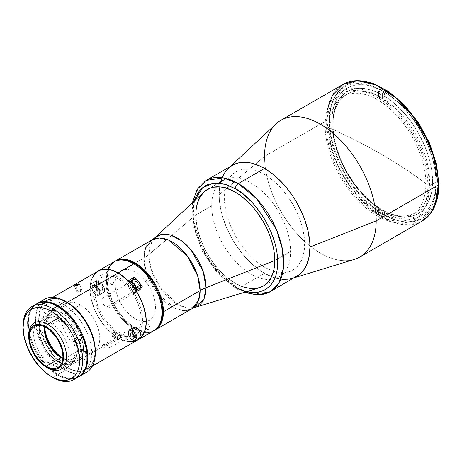 <?xml version="1.0" encoding="UTF-8"?>
<svg xmlns="http://www.w3.org/2000/svg" width="462" height="462" viewBox="0 0 462 462"><rect width="100%" height="100%" fill="white"/><g stroke="black" fill="none" stroke-linecap="round" stroke-linejoin="round"><path stroke-width="0.35" stroke-dasharray="2.31 1.73" d="M103.147 344.918L133.466 327.414A6.318 3.644 -120 0 1 140.488 332.542L142.284 337.162L135.886 340.858L134.095 336.232L140.488 332.542L142.284 337.162L138.594 337.97L134.546 337.855L132.392 332.103L132.167 329.978L132.617 328.291L134.39 327.131L136.036 327.437L137.78 328.574L140.488 332.542L134.095 336.232L133.12 334.315A6.318 3.644 60 0 1 134.095 336.232L135.886 340.858L136.527 340.604A39.79 22.973 60 0 1 135.886 340.858L142.284 337.162A39.79 22.973 60 0 1 134.546 337.855L128.153 341.545A39.79 22.973 60 0 1 118.133 337.889L113.196 334.534L108.408 330.278L103.927 325.248L99.884 319.6L96.408 313.507L93.607 307.172L91.568 300.774L90.356 294.525L93.942 296.598L90.356 294.525L96.749 290.835L100.335 292.902L93.942 296.598L95.443 297.164L97.961 306.704L102.581 316.112L106.595 321.818L113.554 328.875L118.509 332.265L123.446 334.401L125.831 334.967L102.656 348.348L101.842 347.851A6.318 3.644 60 0 1 103.147 344.918A6.318 3.644 60 0 1 108.57 347.251L109.939 347.695L134.921 333.373L137.924 330.526L139.085 328.655L140.667 324.128L141.072 321.517L140.667 312.705L137.924 303.136L133.12 293.797L135.851 290.511L134.095 293.012L140.488 289.316L138.854 290.263L136.619 289.662A6.318 3.644 -120 0 0 139.778 289.974A6.318 3.644 -120 0 0 140.488 289.316L134.095 293.012A6.318 3.644 60 0 1 133.385 293.67A6.318 3.644 60 0 1 133.12 293.797L108.57 307.761A6.318 3.644 60 0 1 106.306 307.166L136.619 289.662L134.39 287.682L132.756 284.852L132.155 281.93L132.756 279.695M137.56 280.446A39.79 22.973 60 0 1 139.605 282.987L137.56 280.446M133.807 328.84A39.79 22.973 -120 0 0 153.702 330.815A39.79 22.973 60 0 1 133.807 328.84L134.552 328.413A39.79 22.973 -120 0 0 154.071 330.59A39.79 22.973 60 0 1 134.552 328.413L133.807 328.84A39.79 22.973 60 0 1 107.813 293.78A39.79 22.973 60 0 1 113.912 261.896A39.79 22.973 -120 0 0 107.813 293.78A39.79 22.973 -120 0 0 133.807 328.84M136.619 329.966L135.655 329.625L134.517 330.047L134.142 332.022L135.655 335.025L136.619 335.81L138.028 336.128L138.958 335.354L139.102 333.749L138.028 331.266L136.619 329.966M134.546 337.855L128.153 341.545L126.357 336.925L132.756 333.229L134.546 337.855M133.466 327.414A6.318 3.644 -120 0 0 132.756 333.229L126.357 336.925A6.318 3.644 60 0 1 125.831 334.967L128.153 341.545L123.227 340.298L118.133 337.889A39.79 22.973 60 0 1 90.356 294.525L96.749 290.835A39.79 22.973 60 0 1 96.749 280.521L90.356 284.211A39.79 22.973 60 0 1 96.847 271.875L93.607 275.323L91.568 279.366L90.356 284.211L93.942 286.284L90.356 284.211L96.749 280.521L100.335 282.588L96.749 280.521L96.391 285.47L96.749 290.835L101.207 293.306L102.818 293.468L104.048 292.758L104.805 290.327L104.048 287.029L102.044 283.968L100.335 282.588L93.942 286.284L95.443 287.451L96.876 282.773L97.961 280.821L100.837 277.783L104.51 276.039L108.818 275.652L113.554 276.651L116.02 277.656L120.992 280.619L125.831 284.736A6.318 3.644 60 0 1 126.357 283.385L128.113 280.89L126.357 283.385L129.031 281.843L126.357 283.385L125.831 284.736L102.656 298.117L101.842 299.388A6.318 3.644 60 0 0 106.306 307.166L136.619 289.662A6.318 3.644 -120 0 1 132.467 280.22M140.488 289.316L142.284 286.763L140.488 289.316M136.619 281.583L134.835 281.404L134.142 282.501L134.142 283.645L135.655 286.648L137.116 287.659L138.028 287.745L138.958 286.977L138.958 284.736L138.028 282.888L136.619 281.583M100.335 284.823L98.932 284.505L98.233 284.91L97.857 286.885L99.37 289.888L100.832 290.898L101.744 290.991L102.818 289.749L102.674 287.976L101.744 286.128L100.335 284.823M114.663 331.993L113.941 332.23L118.942 335.117L113.941 332.23L112.283 334.586L112.283 336.232L112.659 336.683L113.236 336.786L114.663 335.961L115.719 334.251L115.725 332.605L114.663 331.993M117.14 338.38L113.941 336.532L117.14 338.38M92.209 278.037L90.61 283.194L90.206 292.458L91.28 299.307L94.802 309.938L98.29 316.863L104.903 326.345L109.985 331.71L118.133 337.809L63.589 369.294A39.68 22.909 60 0 1 37.665 334.326A39.68 22.909 60 0 1 43.746 302.529A39.68 22.909 60 0 1 63.589 304.493L67.238 302.391L63.589 304.493A39.68 22.909 60 0 1 89.513 339.46A39.68 22.909 60 0 1 83.431 371.263A39.68 22.909 60 0 1 63.589 369.294L118.133 337.809A39.68 22.909 -120 0 0 137.971 339.772M78.661 291.175L77.83 291.609L75.629 285.932L77.83 291.609L77.073 292.429L80.215 291.73L81.878 290.558L81.266 290.298L78.661 291.175M78.552 284.881L81.052 291.32L78.552 284.881M77.102 284.326L78.02 284.02M81.641 338.912L79.089 342.538L79.383 341.701L78.771 339.992L77.102 338.865L75.329 339.016L77.83 335.458L78.661 335.21L80.509 335.747L81.266 336.44L81.878 338.144L79.141 342.469L79.25 340.835L78.02 339.299L76.161 338.762L74.734 339.582L74.578 341.279L75.052 342.134L76.75 343.22L78.552 343.023L81.052 339.466L79.245 339.668L77.547 338.588L76.969 336.833L77.287 335.955L74.734 339.582L74.578 341.279L75.398 342.504L76.75 343.22L78.159 343.197L79.141 342.469M98.29 271.038A39.68 22.909 -120 0 0 92.209 302.835A39.68 22.909 -120 0 0 118.133 337.809L123.608 340.344L128.869 341.539M118.133 333.766L113.34 330.457L108.732 326.184L102.552 318.335L97.707 309.373L94.629 300.069L93.688 294.075L93.688 288.513L95.438 281.45L97.707 277.858L99.145 276.449L100.762 275.323L104.487 273.943L108.732 273.775L115.725 275.791L120.542 278.569L127.529 284.627L131.78 289.703L135.499 295.38L139.795 304.539L141.638 310.741L142.694 319.589L142.221 324.844L139.795 331.283L137.116 334.361L133.714 336.324L129.712 337.104L122.921 335.989L118.133 333.766M77.235 336.03L74.734 339.582M64.039 358.98A27.368 15.8 60 0 1 62.855 358.258A27.368 15.8 -120 0 0 64.039 358.98L62.549 361.561A29.47 17.019 60 0 1 41.707 325.462A29.47 17.019 60 0 1 62.549 313.432L64.039 314.293L80.411 304.839A27.368 15.8 -120 0 0 66.724 303.482A27.368 15.8 -120 0 0 62.532 325.41A27.368 15.8 -120 0 0 80.411 349.526L64.039 358.98A27.368 15.8 -120 0 0 83.385 347.811A27.368 15.8 -120 0 0 64.039 314.293A27.368 15.8 -120 0 0 44.722 326.848A27.368 15.8 60 0 1 50.352 312.936A27.368 15.8 60 0 1 64.039 314.293L62.549 313.432A29.47 17.019 60 0 1 83.385 349.526A29.47 17.019 60 0 1 62.549 361.561L64.039 358.98L80.411 349.526A27.368 15.8 -120 0 0 94.092 350.883A27.368 15.8 -120 0 0 98.29 328.956A27.368 15.8 -120 0 0 80.411 304.839L64.039 314.293A27.368 15.8 60 0 1 81.913 338.409A27.368 15.8 60 0 1 77.72 360.337A27.368 15.8 60 0 1 64.039 358.98M92.833 285.458A5.787 3.344 60 0 1 93.203 285.181A5.787 3.344 60 0 1 98.787 288.19A5.787 3.344 60 0 1 99.359 294.935L103.598 292.486A5.787 3.344 -120 0 0 103.026 285.735A5.787 3.344 -120 0 0 97.442 282.732A5.787 3.344 -120 0 0 97.078 283.01L98.273 282.473L100.583 283.171L103.401 286.376L104.424 290.39L104.019 291.938L103.055 292.85L101.675 292.989L100.092 292.325L97.863 290.084L96.281 286.047L96.379 284.263L97.078 283.01L92.833 285.458L97.078 283.01A5.787 3.344 -120 0 0 97.644 289.755A5.787 3.344 -120 0 0 103.234 292.764A5.787 3.344 -120 0 0 103.598 292.486L99.359 294.935A5.787 3.344 60 0 1 98.989 295.212A5.787 3.344 60 0 1 93.405 292.203A5.787 3.344 60 0 1 92.833 285.458A5.787 3.344 -120 0 0 93.307 292.048A5.787 3.344 -120 0 0 98.799 295.31M98.955 294.808A5.475 3.159 60 0 1 93.532 292.538A5.475 3.159 60 0 1 92.787 285.845L92.129 287.029L92.036 288.721L93.532 292.538L96.396 295.056L98.441 295.154L99.353 294.288L99.705 291.932L98.21 288.115L95.345 285.597L93.919 285.337L92.787 285.845A5.475 3.159 60 0 1 98.21 288.115A5.475 3.159 60 0 1 98.955 294.808M94.543 291.58L93.688 288.75L95.016 287.491L97.199 289.068L98.054 291.903L96.725 293.162L94.543 291.58M102.235 290.506L102.697 288.733L101.779 286.388L100.479 285.083L98.758 284.777L98.031 285.718L97.979 286.758L98.897 289.108L100.658 290.662L102.235 290.506M99.359 294.935A5.787 3.344 -120 0 0 98.885 288.346A5.787 3.344 -120 0 0 93.393 285.083M129.724 281.826A5.787 3.344 -120 0 0 128.603 286.607A5.787 3.344 60 0 1 129.487 281.941C128.205 282.831 127.882 284.425 128.511 286.723C130.238 290.916 132.49 292.665 135.274 291.967A5.787 3.344 60 0 1 128.603 286.607L132.848 284.159L128.603 286.607A5.787 3.344 -120 0 0 135.037 292.088A5.787 3.344 -120 0 0 136.4 290.159A5.787 3.344 60 0 1 135.274 291.967L139.518 289.518A5.787 3.344 -120 0 0 140.644 287.711L139.53 289.512L138.207 289.778L136.642 289.247L133.743 286.203L132.53 282.167M129.989 282.132L128.927 282.756L128.355 284.043L128.586 286.758A5.475 3.159 60 0 1 129.47 282.317M133.709 279.504L133.726 279.493A5.787 3.344 -120 0 0 132.848 284.159A5.787 3.344 -120 0 0 139.518 289.518M132.184 284.887L135.845 286.128L135.193 285.331L133.247 285.655L135.193 285.331L135.845 286.128C135.632 289.189 134.459 289.079 132.334 285.805L132.761 287.225L130.827 288.34L129.972 285.504L131.497 284.627M131.676 284.523L132.022 284.771M135.868 290.483A5.475 3.159 60 0 1 132.375 291.672A5.475 3.159 60 0 1 128.586 286.758L130.024 289.582L132.178 291.568L133.657 292.071L134.91 291.817L135.955 290.124M134.159 288.063L134.338 288.663L133.01 289.917L130.827 288.34L129.972 285.504L131.231 284.315M134.425 284.303L136.169 286.948L137.543 287.572L138.612 287.168L138.819 284.707L137.075 282.068L136.146 281.537L134.927 281.595L134.28 282.634L134.425 284.303M131.866 339.732A5.787 3.344 -120 0 0 135.603 340.107A5.787 3.344 -120 0 0 136.163 335.718A5.787 3.344 -120 0 0 132.889 330.942A5.787 3.344 60 0 1 136.25 336.041A5.787 3.344 60 0 1 135.274 340.35A5.787 3.344 60 0 1 131.866 339.732L136.111 337.277A5.787 3.344 -120 0 0 139.518 337.901A5.787 3.344 -120 0 0 140.494 333.587A5.787 3.344 -120 0 0 137.133 328.494L132.889 330.942L137.133 328.494L138.646 329.949L140.281 332.883L140.702 334.91L140.506 336.625L139.131 338.068L137.705 338.068L135.326 336.625L133.385 333.916L132.675 331.855L132.559 329.949L133.53 328.003L134.788 327.598L137.133 328.494A5.787 3.344 -120 0 0 133.726 327.87A5.787 3.344 -120 0 0 132.75 332.184A5.787 3.344 -120 0 0 136.111 337.277L131.866 339.732A5.787 3.344 60 0 1 128.505 334.632A5.787 3.344 60 0 1 129.487 330.324A5.787 3.344 60 0 1 132.889 330.942A5.787 3.344 -120 0 0 129.152 330.561A5.787 3.344 -120 0 0 128.592 334.95A5.787 3.344 -120 0 0 131.866 339.732M132.64 331.312A5.475 3.159 60 0 1 135.995 338.242A5.475 3.159 60 0 1 131.67 339.616L133.177 340.367L135.077 340.078L135.828 338.998L135.886 336.44L135.216 334.488L133.379 331.93L131.133 330.561L129.782 330.561L128.482 331.93L128.424 334.488L129.62 337.376L131.67 339.616A5.475 3.159 60 0 1 128.315 332.686A5.475 3.159 60 0 1 132.64 331.312M134.338 337.041L133.01 338.299L130.827 336.723L129.972 333.887L131.3 332.628L133.483 334.205L134.338 337.041M136.919 330.33L135.99 329.868L134.823 330.047L134.257 331.179L134.327 332.288L135.868 335.06L137.249 335.903L138.08 335.903L138.883 335.06L138.918 333.483L138.184 331.71L136.919 330.33M135.193 333.714L133.853 336.394L132.334 334.188L132.571 332.143L134.327 332.299L135.193 333.714L134.327 332.299C136.608 335.429 136.452 336.792 133.853 336.394L135.193 333.714M132.571 332.143L132.334 334.188L131.907 332.767L132.571 332.143M115.402 261.036L111.902 263.941L109.303 268.058L107.704 273.227L107.161 279.25A39.79 22.973 60 0 1 115.402 261.036A39.79 22.973 -120 0 0 109.303 292.92A39.79 22.973 -120 0 0 135.297 327.985L134.552 328.413A39.79 22.973 60 0 1 108.558 293.353A39.79 22.973 60 0 1 114.657 261.469A39.79 22.973 -120 0 0 108.558 293.353A39.79 22.973 -120 0 0 134.552 328.413L135.297 327.985A39.79 22.973 -120 0 0 154.816 330.163A39.79 22.973 60 0 1 124.284 319.034A39.79 22.973 60 0 1 107.161 279.25L108.374 289.385L111.902 300.04L117.446 310.302L124.526 319.294L132.536 326.236L140.783 330.526L146.061 331.728L148.556 331.803L150.924 331.531L155.192 329.955M147.39 329.591L145.599 327.702L144.906 325.808L145.051 324.203L145.986 323.429L146.899 323.516L148.36 324.526L149.873 327.529L149.873 328.673L149.18 329.77L147.39 329.591M147.39 281.214L145.599 279.319L144.906 277.425L145.051 275.82L145.986 275.046L146.899 275.138L148.36 276.149L149.873 279.152L149.728 280.757L149.18 281.387L147.39 281.214M111.105 284.453L109.702 283.148L108.766 281.3L108.766 279.06L109.702 278.291L110.614 278.378L112.075 279.389L113.588 282.392L113.588 283.535L112.895 284.627L111.105 284.453M135.297 318.872L131.347 316.141L127.547 312.618L124.047 308.437L120.98 303.759L118.463 298.764L116.591 293.641L115.442 288.594L115.05 283.807L115.442 279.47L116.591 275.75L118.463 272.788L120.98 270.703L124.047 269.565L127.547 269.427L131.347 270.287L135.297 272.118L139.247 274.85L143.041 278.372L146.541 282.553L149.613 287.231L152.131 292.227L154.002 297.349L155.151 302.396L155.538 307.184L155.151 311.521L154.002 315.24L152.131 318.202L149.613 320.293L146.541 321.425L143.041 321.564L139.247 320.703L135.297 318.872M245.553 291.961A64.206 37.07 60 0 1 238.305 288.45A4.21 2.431 -60 0 1 236.203 288.658A4.21 2.431 -60 0 1 235.331 286.729A4.21 2.431 120 0 0 236.203 288.658A4.21 2.431 120 0 0 238.305 288.45L253.442 294.19L270.409 291.632M222.603 176.594L220.022 184.933L219.15 194.658L219.369 199.925L221.102 211.007L222.603 216.718L226.802 228.205L232.444 239.408L235.747 244.768L243.145 254.753L251.368 263.432L260.1 270.478L264.547 273.296L238.305 288.45L264.547 273.296A64.206 37.07 -120 0 0 296.656 276.478M232.444 165.263A64.206 37.07 -120 0 0 222.603 216.718A64.206 37.07 -120 0 0 264.547 273.296L273.406 277.402L281.924 279.337M264.547 267.279L260.608 264.784L252.881 258.547L245.605 250.86L239.05 242.024L236.128 237.277L231.133 227.362L229.106 222.286L226.091 212.139L224.549 202.327L224.549 193.232L226.091 185.193L227.419 181.67L231.133 175.791L233.483 173.493L236.128 171.645L242.221 169.392L249.168 169.115L256.71 170.825L264.547 174.463L268.491 176.958L276.218 183.195L279.932 186.873L286.879 195.172L292.972 204.464L297.967 214.38L299.994 219.456L303.008 229.602L304.55 239.414L304.55 248.516L303.008 256.549L301.68 260.071L297.967 265.95L292.972 270.097L290.049 271.465L283.495 272.742L276.218 272.02L272.389 270.917L264.547 267.279M238.305 288.45A64.206 37.07 60 0 1 196.362 231.866A64.206 37.07 60 0 1 206.202 180.417L197.748 189.039L193.237 203.667L194.109 222.522L200.081 242.238L219.664 273.065L238.305 288.45M235.331 286.729L221.621 276.189L206.173 256.497L194.669 228.257L192.902 213.583L194.514 200.82L193.11 208.564L192.902 213.248L193.717 223.279L194.733 228.523L196.131 233.859L200.052 244.594L205.33 255.064L211.758 264.865L219.092 273.625L223.013 277.512L231.167 284.095L235.331 286.729L239.489 288.894L246.893 291.551M196.639 206.52L195.882 214.969L196.639 224.289L197.58 229.169L200.537 239.131L204.833 249.035L207.432 253.846L210.302 258.506L216.736 267.18L223.879 274.723L227.633 277.974L235.331 283.293L243.024 286.862M380.636 153.852C397.58 163.635 413.311 174.035 427.818 185.054C428.517 216.684 404.25 230.694 377.206 214.276C350.161 199.463 325.895 157.438 326.594 126.611C345.668 134.985 363.686 144.069 380.636 153.852A530.509 306.283 0 0 0 326.594 126.611A71.575 41.326 60 0 1 377.206 97.39A71.575 41.326 60 0 1 427.818 185.054A530.509 306.283 0 0 0 380.636 153.852L380.636 153.852M279.048 276.917A55.786 32.207 -120 0 0 290.598 251.38A55.786 32.207 -120 0 0 266.251 195.241A55.786 32.207 -120 0 0 223.262 180.296A55.786 32.207 -120 0 0 211.706 205.833L195.882 214.969L211.706 205.833A55.786 32.207 -120 0 0 236.059 261.971A55.786 32.207 -120 0 0 279.048 276.917L263.225 286.053A55.786 32.207 60 0 1 220.235 271.107A55.786 32.207 60 0 1 195.882 214.969L148.804 254.626L151.028 268.682L160.372 287.855L177.674 304.36L186.977 307.848L194.849 307.473A40.506 23.383 60 0 1 164.761 293.486A40.506 23.383 60 0 1 148.804 254.626A42.106 24.307 180 0 1 143.849 258.073L107.161 279.25L143.849 258.073A39.79 22.973 -120 0 0 161.215 298.111A39.79 22.973 -120 0 0 191.874 308.772L184.627 310.637L175.381 308.529L156.803 292.908L146.327 272.84L143.849 258.073A42.106 24.307 0 0 0 148.804 254.626L149.983 245.923L154.695 237.936A40.506 23.383 60 0 0 148.804 254.626L195.882 214.969A55.786 32.207 -120 0 0 217.856 268.491A55.786 32.207 -120 0 0 259.298 287.757M290.598 251.38L274.774 260.516L290.598 251.38M203.996 191.978A55.786 32.207 -120 0 0 195.882 214.969M152.085 239.859A39.79 22.973 -120 0 0 143.849 258.073M359.829 257.022A78.944 45.576 60 0 1 309.944 245.963A78.944 45.576 60 0 1 265.517 169.017A78.944 45.576 60 0 1 264.535 156.422L255.301 164.206L264.535 156.422A78.944 45.576 -120 0 0 265.517 169.017A78.944 45.576 -120 0 0 309.944 245.963A78.944 45.576 -120 0 0 354.273 259.43M296.569 276.524A64.206 37.07 60 0 1 292.134 278.436A64.206 37.07 60 0 1 244.438 256.26A64.206 37.07 60 0 1 219.15 194.658L255.295 164.206L219.15 194.658A64.206 37.07 60 0 1 228.488 168.197A64.206 37.07 60 0 1 232.363 165.315M438.9 184.165A2.108 1.213 0 0 0 438.282 183.304C439.01 172.817 435.389 158.183 427.419 139.385C419.08 121.102 402.396 99.596 383.951 89.195C343.734 66.834 327.431 100.953 329.614 120.565A2.108 1.213 0 0 0 326.64 120.565L264.535 156.422L326.64 120.565A78.944 45.576 -120 0 0 361.099 200.011A78.944 45.576 -120 0 0 421.933 221.165L407.553 224.861L389.206 220.674L369.669 208.154L352.344 189.68L339.501 169.156L331.56 149.873L326.64 120.565A2.108 1.213 180 0 1 329.614 120.565C328.892 131.052 332.513 145.692 340.482 164.484C348.822 182.773 365.506 204.273 383.951 214.674C424.168 237.041 440.465 202.916 438.282 183.304L438.022 189.305L435.943 200.167L434.147 204.926L431.866 209.176L429.129 212.872L425.952 215.985L422.372 218.48L418.416 220.334L414.137 221.529L409.563 222.055L404.741 221.904L399.722 221.079L394.548 219.589L389.275 217.446L378.626 211.301L373.348 207.351L363.155 197.898L358.339 192.481L353.765 186.677L345.53 174.116L338.773 160.712L336.03 153.846L331.959 140.13L330.659 133.408L329.614 120.565L329.88 114.57L330.659 108.928L331.959 103.707L333.755 98.943L336.03 94.698L338.773 90.997L341.949 87.884L345.53 85.389L349.48 83.535L353.765 82.34L358.339 81.82L363.155 81.97L368.179 82.79L373.348 84.28L378.626 86.423L383.951 89.195M436.053 182.016A73.683 42.539 -120 0 0 403.886 107.865A73.683 42.539 -120 0 0 347.106 88.126A73.683 42.539 -120 0 0 331.849 121.858L325.15 125.722A73.683 42.539 60 0 1 340.413 91.996A73.683 42.539 60 0 1 397.187 111.735A73.683 42.539 60 0 1 429.354 185.886L436.053 182.016L429.354 185.886A73.683 42.539 60 0 1 414.091 219.612A73.683 42.539 60 0 1 357.311 199.873A73.683 42.539 60 0 1 325.15 125.722L331.849 121.858A73.683 42.539 -120 0 0 364.01 196.009A73.683 42.539 -120 0 0 420.79 215.748A73.683 42.539 -120 0 0 436.053 182.016L435.048 169.704L432.086 156.705L429.897 150.104L424.226 137.023L420.79 130.665L412.895 118.624L408.512 113.057L399.076 103.095L394.115 98.799L383.951 91.776L378.846 89.114L368.826 85.632L364.01 84.846L359.39 84.702L355.007 85.204L350.895 86.348L347.106 88.126L343.676 90.517L340.627 93.503L337.999 97.049L335.816 101.126L334.095 105.688L332.848 110.695L332.097 116.106L332.097 127.899L332.848 134.171L335.816 147.17L340.627 160.349L347.106 173.21L350.895 179.36L359.39 190.812L368.826 200.774L373.787 205.076L383.951 212.098L394.115 216.811L399.076 218.237L403.886 219.028L408.512 219.173L412.895 218.67L417.001 217.527L420.79 215.748L424.226 213.352L427.269 210.372L429.897 206.826L432.086 202.749L433.806 198.186L435.048 193.174L436.053 182.016M418.416 123.337L422.372 129.753M429.129 143.162L431.866 150.029M342.989 84.43A78.944 45.576 -120 0 0 326.64 120.565L327.731 108.518M276.022 123.891A78.944 45.576 -120 0 0 264.535 156.422M380.48 98.077A68.416 39.501 -120 0 0 378.615 97.043L379.36 96.616A68.416 39.501 -120 0 0 347.014 94.26A68.416 39.501 -120 0 0 336.18 147.886A68.416 39.501 -120 0 0 379.36 208.258L378.615 208.691A68.416 39.501 -120 0 0 380.48 209.806L377.5 211.521A68.416 39.501 60 0 1 332.802 151.23A68.416 39.501 60 0 1 343.295 96.408A68.416 39.501 60 0 1 377.5 99.798L380.48 98.077A68.416 39.501 60 0 1 382.34 99.191L383.085 98.764A68.416 39.501 60 0 1 429.602 181.445A68.416 39.501 60 0 1 383.085 210.406L384.575 211.267A70.524 40.72 -120 0 0 432.576 181.445A70.524 40.72 -120 0 0 384.575 96.183L383.085 98.764L384.575 96.183L384.575 91.886L389.697 95.334L399.711 103.777L409.095 114.022L413.444 119.704L421.257 131.918L427.65 144.895L432.397 158.154L435.314 171.211L436.301 183.593L435.314 194.831L434.095 199.896L432.397 204.522L430.243 208.668L427.65 212.306L424.647 215.39L421.257 217.897L417.509 219.802L413.444 221.09L409.095 221.743L404.504 221.766L399.711 221.148L394.756 219.9L384.575 215.569L384.575 211.267L383.085 210.406L382.34 210.839L382.34 216.857L384.575 215.569L384.575 211.267L394.034 215.269L403.078 216.973L407.34 216.938L411.376 216.32L415.147 215.113L418.624 213.334L421.771 211.001L424.561 208.131L426.963 204.747L428.961 200.889L431.664 191.886L432.576 181.445L431.664 169.947L428.961 157.813L424.561 145.495L418.624 133.437L411.376 122.084L403.078 111.85L394.034 103.107L384.575 96.183L384.575 91.886L382.34 93.174L382.34 99.191L382.34 93.174A75.785 43.757 -120 0 0 378.615 91.026L378.615 97.043A68.416 39.501 60 0 1 380.48 98.077L377.5 99.798A68.416 39.501 60 0 1 422.199 160.089A68.416 39.501 60 0 1 411.711 214.911A68.416 39.501 60 0 1 377.5 211.521L380.48 209.806A68.416 39.501 -120 0 0 382.34 210.839L383.085 210.406A68.416 39.501 -120 0 0 415.43 212.763A68.416 39.501 -120 0 0 426.264 159.136A68.416 39.501 -120 0 0 383.085 98.764L382.34 99.191A68.416 39.501 -120 0 0 380.48 98.077M380.85 209.119L380.85 213.421L370.663 205.994L365.713 201.524L360.92 196.604L351.98 185.603L344.167 173.389L337.768 160.412L333.027 147.147L330.105 134.09L329.123 121.714L330.105 110.47L333.027 100.78L335.181 96.633L337.768 93.001L340.777 89.917L344.167 87.41L347.909 85.505L351.98 84.217L356.329 83.558L360.92 83.535L365.713 84.153L370.663 85.401L380.85 89.732L380.85 94.034L371.39 90.038L362.347 88.334L358.085 88.363L354.048 88.981L350.271 90.188L346.8 91.967L343.653 94.3L340.864 97.176L338.461 100.554L336.463 104.412L333.755 113.415L332.842 123.862L333.755 135.36L336.463 147.488L340.864 159.812L346.8 171.87L354.048 183.223L362.347 193.457L371.39 202.194L380.85 209.119L380.85 213.421L378.615 214.709L378.615 208.691L379.36 208.258L380.85 209.119L379.36 208.258A68.416 39.501 60 0 1 332.842 125.577A68.416 39.501 60 0 1 379.36 96.616L380.85 94.034A70.524 40.72 -120 0 0 332.842 123.862A70.524 40.72 -120 0 0 380.85 209.119M378.615 97.043L378.615 91.026L380.85 89.732L380.85 94.034L379.36 96.616L378.615 97.043M378.615 208.691L378.615 214.709A75.785 43.757 -120 0 0 382.34 216.857L382.34 210.839A68.416 39.501 60 0 1 380.48 209.806A68.416 39.501 60 0 1 378.615 208.691M23.1 325.895A42.106 24.307 -120 0 0 52.87 377.46L57.34 374.884A42.106 24.307 -120 0 0 78.39 376.969M34.321 305.411L31.081 309.142L28.846 314.079L28.136 316.938L27.564 323.313L28.136 330.353L29.834 337.78L32.583 345.31L36.284 352.656L40.795 359.54L45.946 365.685L51.53 370.871L57.34 374.884L63.144 377.575L68.728 378.846L71.373 378.927L76.224 377.985M57.34 361.128L53.852 358.72L50.502 355.613L47.413 351.923L44.704 347.799L40.835 338.871L39.819 334.413L39.472 330.191L39.819 326.363L40.835 323.082L42.487 320.472L44.704 318.624L47.413 317.625L50.502 317.504L53.852 318.26L57.34 319.877L60.822 322.285L64.172 325.392L69.97 333.212L73.839 342.14L74.856 346.592L75.202 350.82L74.856 354.643L73.839 357.929L72.188 360.539L69.97 362.381L67.261 363.386L64.172 363.507L60.822 362.745L57.34 361.128M51.386 323.313L54.868 325.722L58.218 328.834L61.307 332.519L64.016 336.648L67.885 345.576L68.902 350.034L69.248 354.256L68.902 358.079L67.885 361.365L66.233 363.975L64.016 365.817L61.307 366.822L58.218 366.943L54.868 366.187L51.386 364.57L47.898 362.162L44.548 359.049L41.459 355.365L38.75 351.236L34.881 342.307L33.865 337.849L33.518 333.628L33.865 329.804L34.881 326.519L36.533 323.908L38.75 322.066L41.459 321.061L44.548 320.94L47.898 321.702L51.386 323.313M36.284 304.042A42.106 24.307 -120 0 0 29.834 337.78A42.106 24.307 -120 0 0 57.34 374.884L52.87 377.46A42.106 24.307 60 0 1 23.112 326.767M61.787 358.096A25.791 14.888 -120 0 0 62.549 358.552A25.791 14.888 -120 0 0 80.781 348.025A25.791 14.888 -120 0 0 62.549 316.441L61.059 319.017L46.171 327.61L61.059 319.017A23.683 13.675 -120 0 0 49.22 317.844A23.683 13.675 -120 0 0 44.404 326.698A23.683 13.675 60 0 1 61.059 319.017L62.549 316.441A25.791 14.888 -120 0 0 44.312 326.969A25.791 14.888 -120 0 0 44.329 327.853M62.549 358.552L61.059 357.692M28.759 335.175A26.738 15.437 -120 0 0 47.661 367.919L58.079 361.902A26.738 15.437 -120 0 0 71.448 363.23A26.738 15.437 -120 0 0 75.549 341.805A26.738 15.437 -120 0 0 58.079 318.243L54.395 316.534L50.849 315.731L47.58 315.858L44.716 316.92L42.365 318.872L40.616 321.639L39.541 325.109L39.178 329.158L39.541 333.628L40.616 338.346L42.365 343.127L44.716 347.794L47.58 352.159L50.849 356.063L54.395 359.355L58.079 361.902L61.769 363.617L65.315 364.42L68.584 364.287L71.448 363.23L73.799 361.278L75.549 358.512L76.623 355.041L76.987 350.987L76.623 346.523L75.549 341.805L73.799 337.023L71.448 332.357L68.584 327.985L65.315 324.081L61.769 320.795L58.079 318.243A26.738 15.437 -120 0 0 44.716 316.92A26.738 15.437 -120 0 0 40.616 338.346A26.738 15.437 -120 0 0 58.079 361.902L47.661 367.919A26.738 15.437 60 0 1 28.771 336.059M78.759 376.749A42.106 24.307 60 0 1 58.079 374.451L65.523 370.154A42.106 24.307 -120 0 0 86.579 372.239M82.525 373.816A42.106 24.307 60 0 1 65.523 370.154L67.013 367.579A39.998 23.094 -120 0 0 95.299 351.247L94.75 357.305L93.145 362.503L90.529 366.637L87.012 369.56L82.727 371.142L77.835 371.338L72.534 370.137L67.013 367.579L65.523 370.154A42.106 24.307 60 0 1 39.137 336.463A42.106 24.307 60 0 1 41.083 302.038M67.013 302.258L61.498 299.699L56.191 298.498L51.299 298.689L47.014 300.277L43.497 303.199L40.881 307.334L39.276 312.531L38.733 318.589L39.276 325.271L40.881 332.328L43.497 339.483L47.014 346.465L51.299 353.003L56.191 358.841L61.498 363.761L67.013 367.579A39.998 23.094 -120 0 1 38.733 318.589A39.998 23.094 -120 0 1 67.013 302.258M67.013 367.319L58.87 361.22L53.788 355.856L49.215 349.688L43.682 339.449L40.159 328.823L38.952 318.716L40.159 310.008L42.267 305.359L43.682 303.447L47.17 300.554L51.426 298.978L56.277 298.781L61.538 299.977L67.013 302.518L75.162 308.616L82.606 316.978L86.856 323.464L90.344 330.388L93.867 341.014L94.941 347.863L94.941 354.215L93.867 359.829L91.759 364.478L90.344 366.389L88.704 367.995L84.817 370.241L80.244 371.13L75.162 370.628L69.762 368.751L67.013 367.319M44.473 299.312A42.106 24.307 -120 0 0 38.017 333.05A42.106 24.307 -120 0 0 65.523 370.154L58.079 374.451A42.106 24.307 60 0 1 30.677 337.687A42.106 24.307 60 0 1 36.66 303.834M79.135 376.536L74.625 378.211L69.473 378.413L63.889 377.148L58.079 374.451L52.275 370.437L46.691 365.257L41.54 359.107L37.029 352.229L33.328 344.883L30.579 337.352L28.881 329.926L28.309 322.886L28.881 316.51L30.579 311.036L33.328 306.681L37.029 303.609M82.271 349.139L79.914 348.608L78.742 349.284L78.113 350.681L78.349 353.649L80.648 357.628L82.271 358.939L84.627 359.476L86.192 358.177L86.434 355.486L85.274 352.31L82.271 349.139M45.986 304.002L44.364 303.436L42.458 304.146L41.828 305.544L42.065 308.512L43.63 311.613L45.161 313.23L46.812 314.183L48.343 314.333L49.908 313.04L50.15 310.349L48.989 307.172L45.986 304.002M45.986 352.385L44.364 351.819L42.458 352.523L41.828 353.921L42.065 356.895L43.63 359.996L45.161 361.607L46.812 362.566L48.343 362.716L49.908 361.417L50.15 358.726L48.989 355.549L45.986 352.385M61.059 319.017A23.683 13.675 60 0 1 77.783 346.991A23.683 13.675 60 0 1 62.826 358.604A23.683 13.675 -120 0 0 72.904 358.864A23.683 13.675 -120 0 0 76.53 339.888A23.683 13.675 -120 0 0 61.059 319.017M139.778 289.974L133.385 293.67M115.292 332.126L120.287 335.008M92.4 366.083L83.431 371.263M81.872 290.454L79.377 284.02M76.963 292.354L74.469 285.92M52.72 297.349L43.746 302.529M112.659 336.683L117.654 339.564M50.352 312.936L66.724 303.482M83.385 347.811L83.385 349.526M64.039 314.293L62.549 313.432M77.72 360.337L94.092 350.883M103.234 292.764L98.989 295.212C96.131 297.106 89.536 289.986 92.793 285.487L97.442 282.732M139.518 337.901L135.274 340.35L131.71 339.743C128.072 336.134 127.333 332.992 129.487 330.324L133.726 327.87M192.348 202.835L193.203 225.889L202.067 250.687L217.29 272.932L236.203 288.658L244.069 292.417M207.438 189.426L218.474 183.056M294.525 277.708L292.134 278.436M347.106 88.126L340.413 91.996M420.79 215.748L414.091 219.612M230.319 166.493L228.488 168.197M343.295 96.408L347.014 94.26M332.842 123.862L332.842 125.577M415.43 212.763L411.711 214.911M52.87 377.46L51.38 376.599M49.22 317.844L34.332 326.438M44.312 328.69L44.312 326.969M61.03 369.242L71.448 363.23M34.292 322.938L44.716 316.92M72.904 358.864L58.016 367.463M47.661 367.919L46.171 367.059"/><path stroke-width="0.69" d="M135.886 290.459A39.79 22.973 60 0 1 138.028 339.865A39.79 22.973 60 0 1 136.527 340.604L140.257 338.248L143.538 334.026L145.576 328.401L146.263 321.65L145.576 314.096L143.538 306.121L140.257 298.111L135.851 290.511L142.284 286.763L135.886 290.459M134.546 277.142A39.79 22.973 60 0 1 137.56 280.446L134.546 277.142L132.756 279.695L134.546 277.142L128.153 280.832L134.546 277.142M139.605 282.987A39.79 22.973 60 0 1 142.284 286.763L139.605 282.987M96.408 272.216L99.884 270.143L103.927 269.161L108.408 269.306L113.196 270.57L118.133 272.921A39.79 22.973 60 0 1 128.153 280.832L123.227 276.397L118.133 272.921L133.807 263.866L118.133 272.921A39.79 22.973 60 0 0 98.239 270.946A39.79 22.973 60 0 0 96.847 271.875M155.192 329.955L191.874 308.772A39.79 22.973 -120 0 0 200.115 290.558L163.433 311.74L162.89 305.087L161.29 298.071L158.685 290.95L155.192 284.009L150.924 277.506L146.061 271.696L140.783 266.799L135.297 263.011A39.79 22.973 -120 0 1 161.29 298.071A39.79 22.973 -120 0 1 155.192 329.955L158.685 327.05L161.29 322.932L162.89 317.764L163.433 311.74A39.79 22.973 60 0 1 155.192 329.955A39.79 22.973 60 0 1 154.816 330.163A39.79 22.973 -120 0 0 155.192 329.955L154.447 330.382A39.79 22.973 -120 0 0 160.545 298.498A39.79 22.973 -120 0 0 134.552 263.438A39.79 22.973 60 0 1 160.545 298.498A39.79 22.973 60 0 1 154.447 330.382A39.79 22.973 60 0 1 154.071 330.59A39.79 22.973 -120 0 0 154.447 330.382L153.702 330.815A39.79 22.973 -120 0 0 159.8 298.931A39.79 22.973 -120 0 0 133.807 263.866A39.79 22.973 -120 0 0 113.912 261.896A39.79 22.973 60 0 1 133.807 263.866A39.79 22.973 60 0 1 159.8 298.931A39.79 22.973 60 0 1 153.702 330.815L138.028 339.865M132.756 279.695L129.031 281.843L132.756 279.695A6.318 3.644 -120 0 0 132.467 280.22M118.942 339.414L117.14 338.38L117.273 337.468L118.578 335.372L120.287 335.008L120.859 336.226L119.658 338.848L117.925 339.662L117.14 338.38L118.942 339.414L117.654 339.564L117.273 339.114L117.273 337.468L118.237 335.701L119.993 334.898L120.709 335.481L120.825 336.671L120.287 338.045L118.942 339.414M128.869 341.539L133.72 341.349L137.971 339.772A39.68 22.909 -120 0 0 144.057 307.975A39.68 22.909 -120 0 0 118.133 273.002L67.238 302.391L118.133 273.002L112.659 270.466L109.985 269.698L107.392 269.271L102.541 269.462L100.329 270.079L96.442 272.326L94.802 273.931L92.209 278.037M78.02 284.02L79.054 283.864L79.308 284.28L76.75 285.643L74.469 285.845L78.02 284.02L79.383 284.118L78.552 284.881L74.578 286.001L75.329 285.17L75.629 285.932L75.329 285.17L77.102 284.326M92.4 366.083L137.971 339.772L141.464 336.879L144.057 332.773L144.981 330.313L146.056 324.705L146.056 318.353L144.057 307.975L141.464 300.872L137.971 293.947L131.358 284.465L126.276 279.1L118.133 273.002A39.68 22.909 -120 0 0 98.29 271.038L52.72 297.349M62.855 358.258A27.368 15.8 60 0 1 44.722 326.848A27.368 15.8 -120 0 0 62.855 358.258M129.47 282.317A5.475 3.159 60 0 1 135.724 287.41L136.151 287.3A5.787 3.344 -120 0 0 129.724 281.826M132.53 282.167L133.206 279.932L135.031 279.233L137.399 280.313L138.877 281.866L140.396 284.852L136.151 287.3L140.396 284.852A5.787 3.344 -120 0 0 133.726 279.493L129.487 281.941A5.787 3.344 60 0 1 136.151 287.3A5.787 3.344 60 0 1 136.4 290.159A5.787 3.344 -120 0 0 136.151 287.3L135.724 287.41L134.875 285.476L132.889 283.119L130.654 282.097L129.406 282.351M132.022 284.771L132.265 285.574L132.184 284.887M135.741 290.841L136.024 289.293L135.724 287.41A5.475 3.159 60 0 1 135.868 290.483M131.231 284.315L133.483 285.828L134.159 288.063M140.396 284.852L140.639 287.722A5.787 3.344 -120 0 0 140.396 284.852M132.438 285.787L133.247 285.655L132.438 285.787M134.552 263.438L133.807 263.866L134.552 263.438A39.79 22.973 -120 0 0 114.657 261.469A39.79 22.973 60 0 1 134.552 263.438L135.297 263.011L134.552 263.438M98.239 270.946L115.402 261.036A39.79 22.973 -120 0 1 135.297 263.011L129.805 260.464L124.526 259.269L119.664 259.459L115.402 261.036A39.79 22.973 60 0 1 146.061 271.696A39.79 22.973 60 0 1 163.433 311.74L200.115 290.558L197.638 275.791L187.162 255.723L168.578 240.101L159.332 237.994L152.085 239.859L145.455 248.169L143.849 258.073M281.924 279.337L289.772 279.025L293.353 278.026L296.656 276.478A64.206 37.07 -120 0 0 306.497 225.029A64.206 37.07 -120 0 0 264.547 168.445L238.305 183.599A64.206 37.07 60 0 1 280.249 240.176A64.206 37.07 60 0 1 270.409 291.632L278.863 283.004L283.373 268.382L282.501 249.526L276.536 229.81L256.947 198.978L238.305 183.599A4.21 2.431 120 0 0 235.331 188.756C247.736 193.948 277.177 225.641 277.754 262.237C277.177 298.163 247.736 295.865 235.331 286.729M244.069 292.417L258.506 294.981L270.409 291.632A64.206 37.07 60 0 1 245.553 291.961M270.409 291.632L299.647 274.393L302.298 271.795L304.591 268.705L306.497 265.153L309.078 256.808L309.95 247.083L309.731 241.817L307.998 230.734L304.591 219.277L302.298 213.542L296.656 202.333L293.353 196.974L285.955 186.995L277.731 178.315L273.406 174.567L264.547 168.445L260.1 166.129L251.368 163.092L247.176 162.405L243.145 162.278L239.328 162.716L235.747 163.715L232.444 165.263L229.452 167.348L226.802 169.952L224.509 173.042L222.603 176.594M264.547 168.445A64.206 37.07 -120 0 0 232.444 165.263L206.202 180.417A64.206 37.07 60 0 1 238.305 183.599L264.547 168.445M246.893 291.551L251.565 292.377L255.33 292.492L258.899 292.082L265.327 289.703L270.605 285.325L274.526 279.117L275.93 275.404L276.94 271.321L277.754 262.237L276.94 252.206L275.93 246.962L274.526 241.626L270.605 230.89L265.327 220.42L262.243 215.413L255.33 206.087L251.565 201.854L243.607 194.473L235.331 188.756L227.05 184.916L223.013 183.755L215.332 182.992L208.414 184.332L205.33 185.782L200.052 190.159L197.915 193.047L196.131 196.367L194.514 200.82L202.362 187.872L213.681 183.114L225.242 184.332L235.331 188.756A4.21 2.431 -60 0 1 238.305 183.599L223.169 177.858L206.202 180.417L197.083 189.478L192.348 202.835M243.024 286.862L250.427 288.542L253.927 288.652L257.247 288.271L263.225 286.053L265.823 284.245L270.12 279.302L273.077 272.759L274.018 268.965L274.774 260.516L274.018 251.195L273.077 246.315L270.12 236.353L265.823 226.449L263.225 221.639L257.247 212.52L253.927 208.304L246.777 200.762L239.195 194.641L235.331 192.192L231.462 190.177L223.879 187.543L220.235 186.943L213.415 187.214L210.302 188.08L204.833 191.239L200.537 196.183L197.58 202.726L196.639 206.52M195.882 214.969A55.786 32.207 60 0 1 207.438 189.426A55.786 32.207 60 0 1 250.427 204.377A55.786 32.207 60 0 1 274.774 260.516A55.786 32.207 -120 0 0 247.978 201.9A55.786 32.207 -120 0 0 203.996 191.978L154.695 237.936L161.359 234.511L170.64 235.106L181.22 240.558L191.066 249.93L203.216 271.61L206.087 287.693A42.106 24.307 0 0 0 200.115 290.558A42.106 24.307 180 0 1 206.087 287.693A40.506 23.383 60 0 1 194.849 307.473L191.874 308.772L198.504 300.456L200.115 290.558A39.79 22.973 -120 0 0 182.75 250.52A39.79 22.973 -120 0 0 152.085 239.859L154.695 237.936A40.506 23.383 60 0 1 186.631 245.137A40.506 23.383 60 0 1 206.087 287.693L274.774 260.516L206.087 287.693L203.921 299.053L194.849 307.473L259.298 287.757A55.786 32.207 -120 0 0 274.774 260.516A55.786 32.207 60 0 1 263.225 286.053M294.525 277.708L354.273 259.43A78.944 45.576 -120 0 0 376.178 220.882L309.95 247.083A64.206 37.07 60 0 1 296.569 276.524M264.535 156.422A78.944 45.576 60 0 1 280.884 120.282A78.944 45.576 60 0 1 341.718 141.436A78.944 45.576 60 0 1 376.178 220.882A78.944 45.576 60 0 1 359.829 257.022L421.933 221.165A78.944 45.576 -120 0 0 438.282 185.025L376.178 220.882L438.282 185.025L435.089 204.666L430.087 213.918L421.933 221.165C425.843 218.896 429.117 215.766 431.762 211.775C436.503 204.475 438.883 195.27 438.9 184.165A2.108 1.213 180 0 1 438.282 185.025A2.108 1.213 0 0 0 438.9 184.165L436.503 164.108L429.533 143.099L418.595 122.898L404.62 105.215L388.773 91.557L372.355 83.085L356.647 80.579L342.989 84.43L357.369 80.729L375.716 84.916L395.253 97.436L412.578 115.91L425.421 136.44L433.362 155.723L438.282 185.025A78.944 45.576 -120 0 0 403.823 105.579A78.944 45.576 -120 0 0 342.989 84.43L332.576 95.062L327.731 108.518M431.866 150.029L435.943 163.744L438.022 177.004L438.282 183.304A2.108 1.213 180 0 1 438.9 184.165M383.951 89.195L389.275 92.573L399.722 101.005L409.563 111.394L418.416 123.337M422.372 129.753L429.129 143.162M232.363 165.315A64.206 37.07 60 0 1 281.872 182.409A64.206 37.07 60 0 1 309.95 247.083L376.178 220.882A78.944 45.576 -120 0 0 338.259 137.936A78.944 45.576 -120 0 0 276.022 123.891L230.319 166.493M76.224 377.985L78.39 376.969A42.106 24.307 -120 0 0 84.841 343.231A42.106 24.307 -120 0 0 57.34 306.127L52.87 308.703A42.106 24.307 60 0 1 80.376 345.807A42.106 24.307 60 0 1 73.926 379.545A42.106 24.307 60 0 1 52.87 377.46A42.106 24.307 -120 0 0 82.646 360.273A42.106 24.307 -120 0 0 52.87 308.703L51.386 311.284A39.998 23.094 60 0 1 79.666 360.273A39.998 23.094 60 0 1 51.386 376.599L54.158 378.043L59.592 379.937L64.715 380.44L67.094 380.168L71.385 378.58L74.902 375.664L77.512 371.529L79.123 366.331L79.666 360.273L78.448 350.086L74.902 339.374L71.385 332.397L67.094 325.86L62.208 320.016L54.158 313.04L48.608 309.84L45.865 308.726L40.558 307.519L35.672 307.715L31.381 309.303L27.864 312.22L26.438 314.148L24.319 318.838L23.643 321.558L23.1 327.61L24.319 337.797L27.864 348.51L33.443 358.83L40.558 367.868L45.865 372.788L51.386 376.599A39.998 23.094 60 0 1 51.38 376.599A39.998 23.094 60 0 1 23.1 327.61A39.998 23.094 60 0 1 51.386 311.284L52.87 308.703A42.106 24.307 -120 0 0 23.1 325.895L23.1 327.61M73.926 379.545L80.353 375.6L83.593 371.87L85.828 366.932L86.966 360.978L86.966 354.238L85.828 346.974L83.593 339.46L80.353 331.982L76.224 324.832L71.373 318.289L65.979 312.595L57.34 306.127L51.53 303.436L45.946 302.165L43.301 302.084L38.45 303.026L34.321 305.411M57.34 306.127A42.106 24.307 -120 0 0 36.284 304.042L31.82 306.618A42.106 24.307 60 0 1 52.87 308.703L57.34 306.127M23.112 326.767A42.106 24.307 60 0 1 31.82 306.618M28.771 336.059A26.738 15.437 60 0 1 34.292 322.938A26.738 15.437 60 0 1 47.661 324.26L46.171 326.836A24.63 14.218 60 0 1 63.589 357.005A24.63 14.218 60 0 1 46.171 367.059L47.661 367.919A26.738 15.437 -120 0 0 66.568 357.005A26.738 15.437 -120 0 0 47.661 324.26A26.738 15.437 60 0 1 65.13 347.822A26.738 15.437 60 0 1 61.03 369.242A26.738 15.437 60 0 1 47.661 367.919L42.775 364.714L39.507 361.682L33.859 354.059L30.082 345.357L29.089 341.014L28.759 336.896L29.089 333.166L30.082 329.966L31.693 327.414L33.859 325.618L36.498 324.642L39.507 324.52L42.775 325.265L46.171 326.836L49.573 329.187L52.835 332.218L58.489 339.841L62.266 348.544L63.254 352.887L63.589 357.005L63.254 360.735L62.266 363.935L60.655 366.482L58.489 368.283L55.85 369.259L52.835 369.381L49.573 368.636L46.171 367.059A24.63 14.218 60 0 1 28.759 336.896A24.63 14.218 60 0 1 46.171 326.836L47.661 324.26L58.079 318.243L47.661 324.26A26.738 15.437 -120 0 0 28.759 335.175L28.759 336.896M44.404 326.698A23.683 13.675 -120 0 0 61.059 357.692L46.171 366.285A23.683 13.675 60 0 1 30.7 345.42A23.683 13.675 60 0 1 34.332 326.438A23.683 13.675 60 0 1 46.171 327.61A23.683 13.675 60 0 1 61.642 348.481A23.683 13.675 60 0 1 58.016 367.463A23.683 13.675 60 0 1 46.171 366.285L61.059 357.692A23.683 13.675 60 0 1 44.312 328.69A23.683 13.675 60 0 1 44.404 326.698M44.329 327.853A25.791 14.888 -120 0 0 61.787 358.096M79.135 376.536L82.837 373.463L85.585 369.109L87.283 363.64L87.855 357.265L87.283 350.225L85.585 342.798L82.837 335.268L79.135 327.922L74.625 321.038L69.473 314.893L63.889 309.713L58.079 305.7L52.275 303.003L46.691 301.738L41.54 301.94L36.66 303.834A42.106 24.307 60 0 1 37.029 303.609A42.106 24.307 60 0 1 58.079 305.7A42.106 24.307 60 0 1 85.585 342.798A42.106 24.307 60 0 1 79.135 376.536A42.106 24.307 60 0 1 78.759 376.749L86.579 372.239A42.106 24.307 -120 0 0 93.029 338.502A42.106 24.307 -120 0 0 65.523 301.397L58.079 305.7L65.523 301.397A42.106 24.307 60 0 1 95.299 352.968A42.106 24.307 60 0 1 82.525 373.816M67.013 302.258L65.523 301.397L67.013 302.258A39.998 23.094 -120 0 1 95.299 351.247L94.75 344.56L93.145 337.508L90.529 330.353L87.012 323.371L82.727 316.834L77.835 310.995L72.534 306.075L65.523 301.397A42.106 24.307 -120 0 0 44.473 299.312L37.029 303.609M41.083 302.038A42.106 24.307 60 0 1 65.523 301.397M62.826 358.604A23.683 13.675 60 0 1 61.059 357.692A23.683 13.675 -120 0 0 62.826 358.604M46.171 327.61L42.908 326.097L39.767 325.387L36.868 325.502L34.332 326.438L32.248 328.17L30.7 330.619L29.747 333.697L29.429 337.283L29.747 341.239L30.7 345.42L34.332 353.788L39.767 361.117L42.908 364.027L46.171 366.285L49.44 367.804L52.581 368.514L55.475 368.399L58.016 367.463L60.095 365.731L61.642 363.282L62.595 360.204L62.919 356.618L62.595 352.662L61.642 348.481L58.016 340.113L55.475 336.244L49.44 329.868L46.171 327.61M218.474 183.056L223.262 180.296M115.402 261.036L152.085 239.859M280.884 120.282L342.989 84.43M95.299 352.968L95.299 351.247"/></g></svg>
